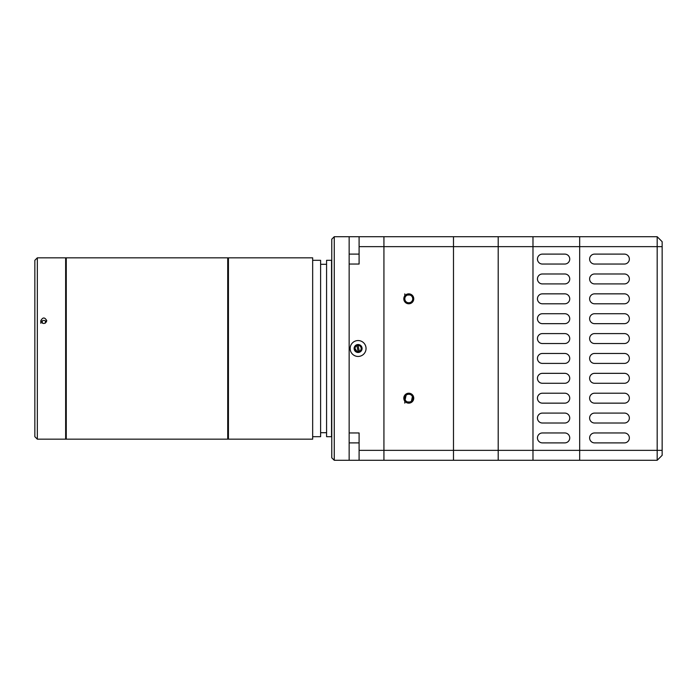 <?xml version="1.0" encoding="UTF-8"?>
<svg xmlns="http://www.w3.org/2000/svg" width="697" height="697" viewBox="0 0 697 697"><rect width="100%" height="100%" fill="white"/><g stroke="black" fill="none" stroke-linecap="round" stroke-linejoin="round"><path stroke-width="1.05" d="M359.094 236.719L359.094 264.041L349.153 264.041L349.153 236.719L383.934 236.719L383.934 460.281L383.934 236.719L453.486 236.719L453.486 460.281L498.198 460.281L498.198 246.651L662.15 246.651L662.15 241.685L657.184 236.719L579.677 236.719L579.677 460.281L579.677 236.719L532.978 236.719L532.978 246.651L532.978 236.719L498.198 236.719L498.198 460.281L532.978 460.281L532.978 246.651L532.978 460.281L657.184 460.281L662.15 455.315L662.15 450.349L657.184 450.349L657.184 236.719M662.15 246.651L662.15 450.349M662.15 455.315L657.184 460.281L657.184 450.349L453.486 450.349L453.486 460.281L349.153 460.281L349.153 432.959L359.094 432.959L359.094 460.281M594.585 442.891A4.966 4.966 0 0 1 589.618 437.925A4.966 4.966 0 0 1 594.585 432.959L624.39 432.959A4.966 4.966 0 0 1 629.356 437.925A4.966 4.966 0 0 1 624.39 442.891L594.585 442.891M594.585 423.018A4.966 4.966 0 0 1 589.618 418.052A4.966 4.966 0 0 1 594.585 413.086L624.39 413.086A4.966 4.966 0 0 1 629.356 418.052A4.966 4.966 0 0 1 624.39 423.018L594.585 423.018M594.585 403.154A4.966 4.966 0 0 1 589.618 398.179A4.966 4.966 0 0 1 594.585 393.213L624.39 393.213A4.966 4.966 0 0 1 629.356 398.179A4.966 4.966 0 0 1 624.39 403.154L594.585 403.154M594.585 383.28A4.966 4.966 0 0 1 589.618 378.305A4.966 4.966 0 0 1 594.585 373.339L624.39 373.339A4.966 4.966 0 0 1 629.356 378.305A4.966 4.966 0 0 1 624.39 383.28L594.585 383.28M594.585 363.407A4.966 4.966 0 0 1 589.618 358.432A4.966 4.966 0 0 1 594.585 353.466L624.39 353.466A4.966 4.966 0 0 1 629.356 358.432A4.966 4.966 0 0 1 624.39 363.407L594.585 363.407M594.585 343.534A4.966 4.966 0 0 1 589.618 338.568A4.966 4.966 0 0 1 594.585 333.593L624.39 333.593A4.966 4.966 0 0 1 629.356 338.568A4.966 4.966 0 0 1 624.39 343.534L594.585 343.534M594.585 323.661A4.966 4.966 0 0 1 589.618 318.695A4.966 4.966 0 0 1 594.585 313.72L624.39 313.72A4.966 4.966 0 0 1 629.356 318.695A4.966 4.966 0 0 1 624.39 323.661L594.585 323.661M594.585 303.787A4.966 4.966 0 0 1 589.618 298.821A4.966 4.966 0 0 1 594.585 293.846L624.39 293.846A4.966 4.966 0 0 1 629.356 298.821A4.966 4.966 0 0 1 624.39 303.787L594.585 303.787M594.585 283.914A4.966 4.966 0 0 1 589.618 278.948A4.966 4.966 0 0 1 594.585 273.982L624.39 273.982A4.966 4.966 0 0 1 629.356 278.948A4.966 4.966 0 0 1 624.39 283.914L594.585 283.914M594.585 264.041A4.966 4.966 0 0 1 589.618 259.075A4.966 4.966 0 0 1 594.585 254.109L624.39 254.109A4.966 4.966 0 0 1 629.356 259.075A4.966 4.966 0 0 1 624.39 264.041L594.585 264.041M404.8 403.154L404.8 401.158M404.8 295.842L404.8 293.846M356.908 351.366L354.991 348.5C355.174 346.618 356.211 345.581 358.101 345.398C359.983 345.581 361.02 346.618 361.203 348.5C361.02 350.382 359.983 351.419 358.101 351.602L356.908 345.634M359.286 351.366L358.101 345.398A3.102 3.102 0 0 1 360.785 350.051A3.102 3.102 0 0 1 355.409 350.051A3.102 3.102 0 0 1 358.101 345.398M358.101 344.527A3.973 3.973 0 0 1 361.543 350.486A3.973 3.973 0 0 1 354.66 350.486A3.973 3.973 0 0 1 358.101 344.527M358.101 356.446A7.946 7.946 0 0 1 351.218 344.527A7.946 7.946 0 0 1 364.984 344.527A7.946 7.946 0 0 1 358.101 356.446M349.153 264.041L349.153 432.959M331.772 348.5L331.772 239.202L334.255 236.719L334.255 460.281L331.772 457.798L331.772 348.5M227.727 432.297L227.727 257.829L66.267 257.829L66.267 439.171L227.727 439.171L227.727 432.297M45.401 320.855L45.401 323.12M359.094 246.651L498.198 246.651L498.198 236.719L453.486 236.719L453.486 450.349L359.094 450.349M42.299 320.794L42.299 323.19M410.002 394.406L408.773 394.206A3.973 3.973 0 0 1 412.215 400.165A3.973 3.973 0 0 1 405.332 400.165A3.973 3.973 0 0 1 408.773 394.206L407.579 394.389M410.028 302.594L408.773 302.794A3.973 3.973 0 0 1 405.332 296.835A3.973 3.973 0 0 1 412.215 296.835A3.973 3.973 0 0 1 408.773 302.794L407.614 302.62M34.85 321.483L34.85 436.688L37.333 439.171L37.333 257.829L34.85 260.312L34.85 321.483M37.333 439.171L65.649 439.171L65.649 257.829L37.333 257.829M46.777 320.725C44.791 324.401 42.796 324.401 40.809 320.725C42.796 317.083 44.782 317.083 46.777 320.725M46.464 321.979C45.07 320.158 43.441 319.949 41.576 321.343M40.809 323.234L40.809 320.725M228.433 257.829L228.433 439.171L312.665 439.171L312.665 257.829L228.433 257.829M312.665 436.688L320.611 436.688L320.611 260.312L312.665 260.312M326.579 436.688L326.579 260.312L331.545 260.312L331.545 436.688L326.579 436.688M542.414 432.959L564.77 432.959A4.966 4.966 0 0 1 569.745 437.925A4.966 4.966 0 0 1 564.77 442.891L542.414 442.891A4.966 4.966 0 0 1 537.448 437.925A4.966 4.966 0 0 1 542.414 432.959M542.414 413.086L564.77 413.086A4.966 4.966 0 0 1 569.745 418.052A4.966 4.966 0 0 1 564.77 423.018L542.414 423.018A4.966 4.966 0 0 1 537.448 418.052A4.966 4.966 0 0 1 542.414 413.086M542.414 393.213L564.77 393.213A4.966 4.966 0 0 1 569.745 398.179A4.966 4.966 0 0 1 564.77 403.154L542.414 403.154A4.966 4.966 0 0 1 537.448 398.179A4.966 4.966 0 0 1 542.414 393.213M542.414 373.339L564.77 373.339A4.966 4.966 0 0 1 569.745 378.305A4.966 4.966 0 0 1 564.77 383.28L542.414 383.28A4.966 4.966 0 0 1 537.448 378.305A4.966 4.966 0 0 1 542.414 373.339M542.414 353.466L564.77 353.466A4.966 4.966 0 0 1 569.745 358.432A4.966 4.966 0 0 1 564.77 363.407L542.414 363.407A4.966 4.966 0 0 1 537.448 358.432A4.966 4.966 0 0 1 542.414 353.466M542.414 333.593L564.77 333.593A4.966 4.966 0 0 1 569.745 338.568A4.966 4.966 0 0 1 564.77 343.534L542.414 343.534A4.966 4.966 0 0 1 537.448 338.568A4.966 4.966 0 0 1 542.414 333.593M542.414 313.72L564.77 313.72A4.966 4.966 0 0 1 569.745 318.695A4.966 4.966 0 0 1 564.77 323.661L542.414 323.661A4.966 4.966 0 0 1 537.448 318.695A4.966 4.966 0 0 1 542.414 313.72M542.414 293.846L564.77 293.846A4.966 4.966 0 0 1 569.745 298.821A4.966 4.966 0 0 1 564.77 303.787L542.414 303.787A4.966 4.966 0 0 1 537.448 298.821A4.966 4.966 0 0 1 542.414 293.846M542.414 273.982L564.77 273.982A4.966 4.966 0 0 1 569.745 278.948A4.966 4.966 0 0 1 564.77 283.914L542.414 283.914A4.966 4.966 0 0 1 537.448 278.948A4.966 4.966 0 0 1 542.414 273.982M542.414 254.109L564.77 254.109A4.966 4.966 0 0 1 569.745 259.075A4.966 4.966 0 0 1 564.77 264.041L542.414 264.041A4.966 4.966 0 0 1 537.448 259.075A4.966 4.966 0 0 1 542.414 254.109M408.773 393.213A4.966 4.966 0 0 1 413.077 400.662A4.966 4.966 0 0 1 404.469 400.662A4.966 4.966 0 0 1 408.773 393.213M406.09 395.251L405.14 399.79M407.545 401.96L409.967 401.969M411.465 401.106L412.406 396.576M408.773 303.787A4.966 4.966 0 0 1 404.469 296.338A4.966 4.966 0 0 1 413.077 296.338A4.966 4.966 0 0 1 408.773 303.787M407.518 295.049L409.932 295.014M412.345 297.079L412.546 297.575M412.641 297.898L412.729 299.24M412.659 299.658L412.476 300.276M405.201 300.564L405.001 300.067M404.905 299.736L404.826 298.394M404.887 297.976L405.079 297.358M358.101 352.473A3.973 3.973 0 0 1 354.66 346.514A3.973 3.973 0 0 1 361.543 346.514A3.973 3.973 0 0 1 358.101 352.473M349.153 442.891L359.094 442.891M359.094 254.109L349.153 254.109M349.153 236.719L334.255 236.719M349.153 460.281L334.255 460.281M66.267 268.511L65.649 268.511M66.267 428.489L65.649 428.489M228.433 266.524L227.727 266.524M228.433 430.476L227.727 430.476M326.579 264.294L320.611 264.294M326.579 432.706L320.611 432.706"/></g></svg>
